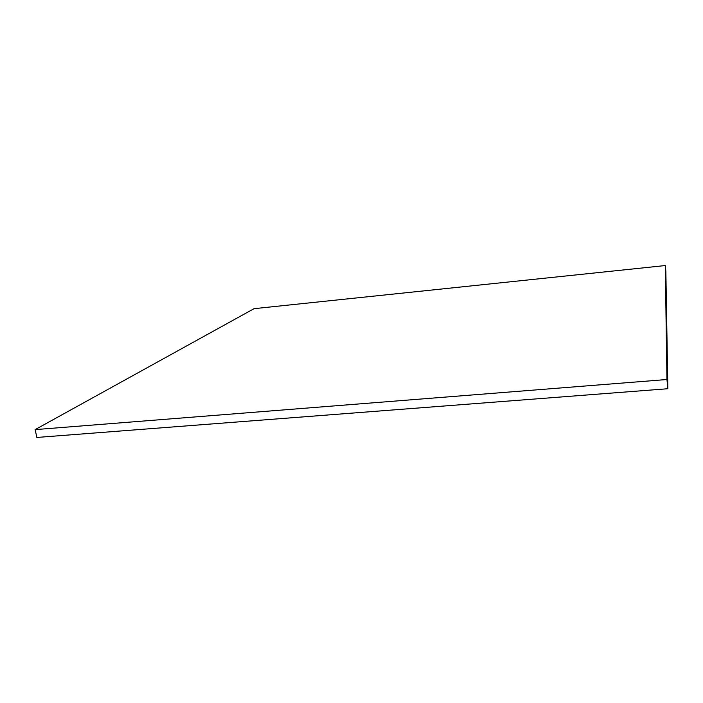 <?xml version="1.0" encoding="UTF-8"?>
<svg xmlns="http://www.w3.org/2000/svg" width="703" height="703" viewBox="0 0 703 703"><rect width="100%" height="100%" fill="white"/><g stroke="black" fill="none" stroke-linecap="round" stroke-linejoin="round"><path stroke-width="1.05" d="M665.293 265.549L254.038 308.679L35.15 429.612L36.846 437.451L667.85 388.724L665.855 271.34L665.293 265.549L666.945 379.515L667.85 388.724M35.15 429.612L666.945 379.515"/></g></svg>
